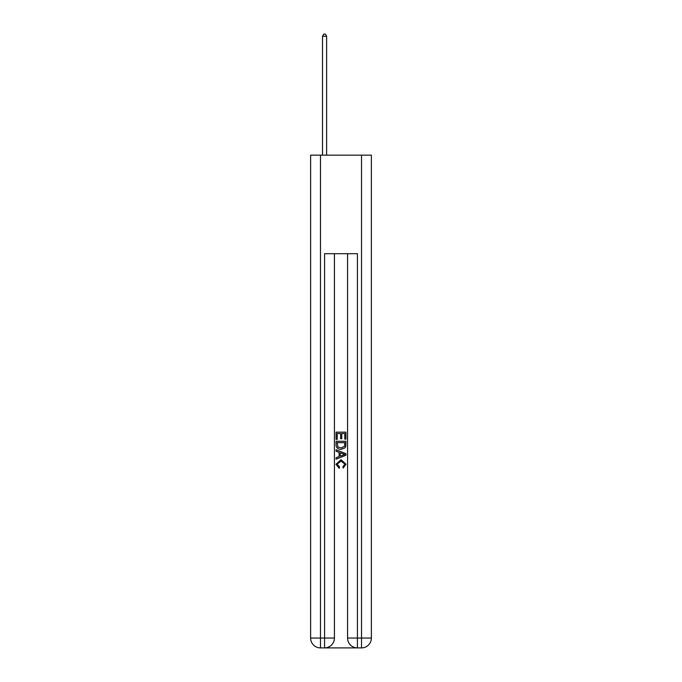 <?xml version="1.0" encoding="UTF-8"?>
<svg xmlns="http://www.w3.org/2000/svg" width="682" height="682" viewBox="0 0 682 682"><rect width="100%" height="100%" fill="white"/><g stroke="black" fill="none" stroke-linecap="round" stroke-linejoin="round"><path stroke-width="1.02" d="M325.314 647.9L356.686 647.9M320.472 155.155L320.472 638.045L310.617 638.045L310.617 155.155L371.383 155.155L371.383 638.045L361.528 638.045L361.528 155.155M357.428 647.9L357.428 638.045L347.573 638.045A9.855 9.855 0 0 0 357.428 647.9L361.528 647.9L361.528 638.045L357.428 638.045L357.428 253.704L324.572 253.704L324.572 638.045L320.472 638.045L320.472 647.9L324.572 647.9A9.855 9.855 0 0 0 334.427 638.045L324.572 638.045L324.572 647.9M334.427 253.704L334.427 638.045M347.573 638.045L347.573 253.704M361.528 647.9A9.855 9.855 0 0 0 371.383 638.045M310.617 638.045A9.855 9.855 0 0 0 320.472 647.9M336.073 439.37L336.073 432.166L345.927 432.166L345.927 439.114L344.794 439.114L344.794 433.556L341.759 433.556L341.759 438.731L340.625 438.731L340.625 433.556L337.206 433.556L337.206 439.37L336.073 439.37M336.073 444.792L336.073 441.263L345.927 441.263L345.783 446.369L345.083 447.81L341.051 449.344C337.905 449.361 336.243 447.844 336.073 444.792M337.206 442.652L337.905 447.008L341.077 447.955L344.589 446.275L344.794 442.652L337.206 442.652M336.073 451.245L336.073 449.77L345.927 453.683L345.927 455.252L336.073 459.165L336.073 457.69L339.107 456.565L339.107 452.362L336.073 451.245M342.969 453.794L340.241 452.78L340.241 456.147L344.794 454.468L342.969 453.794M337.087 464.144L339.551 466.906L339.227 468.304L335.945 464.28L341.077 459.711L346.055 464.246L343.191 468.048L342.893 466.659L344.913 464.178L341.077 461.1L337.087 464.144M326.627 155.155L326.627 36.231L322.518 36.231L322.518 155.155M322.518 36.231L323.754 34.1L325.399 34.1L326.627 36.231"/></g></svg>
